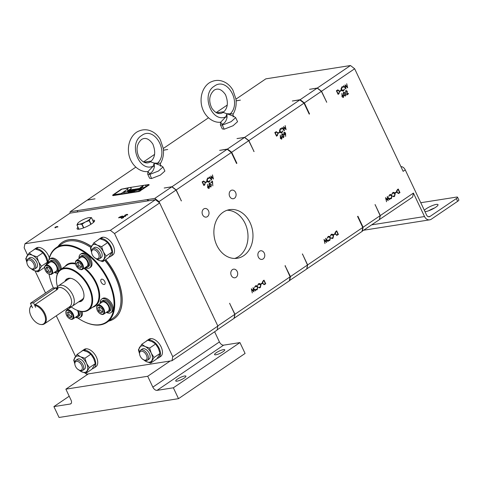 <?xml version="1.0" encoding="UTF-8"?>
<svg xmlns="http://www.w3.org/2000/svg" width="483" height="483" viewBox="0 0 483 483"><rect width="100%" height="100%" fill="white"/><g stroke="black" fill="none" stroke-linecap="round" stroke-linejoin="round"><path stroke-width="0.72" d="M75.487 263.138A5.416 3.115 55.8 0 1 75.469 262.933A5.416 3.115 55.8 0 1 76.399 260.403A5.416 3.115 55.8 0 1 83.046 265.125A5.416 3.115 55.8 0 1 82.484 269.357A5.416 3.115 55.8 0 1 79.786 269.291A5.416 3.115 55.8 0 1 79.598 269.2M76.399 260.403L80.921 257.33A5.416 3.115 55.8 0 1 87.568 262.058A5.416 3.115 55.8 0 1 87.006 266.29L82.484 269.357M82.382 265.33A4.921 2.832 -124.2 0 0 78.174 260.85A4.921 2.832 -124.2 0 0 75.493 263.338A4.921 2.832 -124.2 0 0 75.837 264.883A4.921 2.832 -124.2 0 0 79.423 269.116A4.921 2.832 -124.2 0 0 82.382 265.33M65.875 312.809A5.416 3.115 55.8 0 1 65.857 312.598A5.416 3.115 55.8 0 1 66.787 310.068A5.416 3.115 55.8 0 1 70.778 310.98A5.416 3.115 55.8 0 1 73.718 315.84A5.416 3.115 55.8 0 1 72.873 319.028A5.416 3.115 55.8 0 1 70.174 318.961A5.416 3.115 55.8 0 1 69.987 318.865M66.787 310.068L71.309 306.995A5.416 3.115 55.8 0 1 71.339 306.977M77.352 310.4A5.416 3.115 55.8 0 1 78.24 312.773A5.416 3.115 55.8 0 1 77.395 315.954L72.873 319.028M73.036 315.948A4.921 2.832 -124.2 0 0 68.954 310.66A4.921 2.832 -124.2 0 0 65.881 313.002A4.921 2.832 -124.2 0 0 65.96 313.594A4.921 2.832 -124.2 0 0 69.812 318.786A4.921 2.832 -124.2 0 0 73.036 315.948M27.899 258.942L29.602 257.783A6.086 3.502 55.8 0 1 36.714 262.233A6.086 3.502 55.8 0 1 36.442 267.848L34.734 269.007A6.086 3.502 -124.2 0 0 35.005 263.392A6.086 3.502 -124.2 0 0 27.899 258.942A6.086 3.502 -124.2 0 0 26.849 261.786L26.903 262.595A5.102 2.934 -124.2 0 0 27.555 264.913A5.102 2.934 -124.2 0 0 30.972 268.584A5.102 2.934 -124.2 0 0 33.744 263.941A5.102 2.934 -124.2 0 0 29.397 259.951A5.102 2.934 -124.2 0 0 26.903 262.595M30.972 268.584L31.703 268.934A6.086 3.502 -124.2 0 0 34.734 269.007M75.837 360.36L77.546 359.201A6.086 3.502 55.8 0 1 84.652 363.651A6.086 3.502 55.8 0 1 84.38 369.266L82.671 370.425A6.086 3.502 -124.2 0 0 82.949 364.81A6.086 3.502 -124.2 0 0 75.837 360.36A6.086 3.502 -124.2 0 0 74.787 363.204L74.841 364.013A5.102 2.934 -124.2 0 0 75.493 366.331A5.102 2.934 -124.2 0 0 78.91 370.002A5.102 2.934 -124.2 0 0 81.681 365.359A5.102 2.934 -124.2 0 0 77.334 361.369A5.102 2.934 -124.2 0 0 74.841 364.013M78.91 370.002L79.641 370.352A6.086 3.502 -124.2 0 0 82.671 370.425M92.603 248.757L94.312 247.598A6.086 3.502 55.8 0 1 101.424 252.048A6.086 3.502 55.8 0 1 101.146 257.662L99.444 258.822A6.086 3.502 -124.2 0 0 99.715 253.207A6.086 3.502 -124.2 0 0 92.603 248.757A6.086 3.502 -124.2 0 0 91.553 251.601L91.613 252.41A5.102 2.934 -124.2 0 0 92.265 254.728A5.102 2.934 -124.2 0 0 95.682 258.399A5.102 2.934 -124.2 0 0 98.454 253.756A5.102 2.934 -124.2 0 0 94.107 249.765A5.102 2.934 -124.2 0 0 91.613 252.41M95.682 258.399L96.407 258.749A6.086 3.502 -124.2 0 0 99.444 258.822M140.547 350.175L142.25 349.016A6.086 3.502 55.8 0 1 149.362 353.465A6.086 3.502 55.8 0 1 149.09 359.08L147.381 360.24A6.086 3.502 -124.2 0 0 147.653 354.625A6.086 3.502 -124.2 0 0 140.547 350.175A6.086 3.502 -124.2 0 0 139.496 353.019L139.551 353.828A5.102 2.934 -124.2 0 0 140.203 356.146A5.102 2.934 -124.2 0 0 143.62 359.817A5.102 2.934 -124.2 0 0 146.391 355.174A5.102 2.934 -124.2 0 0 142.044 351.183A5.102 2.934 -124.2 0 0 139.551 353.828M143.62 359.817L144.351 360.167A6.086 3.502 -124.2 0 0 147.381 360.24M44.134 313.859A10.843 6.243 -124.2 0 0 34.722 305.347L35.036 304.616A11.272 6.49 55.8 0 1 44.895 313.479A11.272 6.49 55.8 0 1 44.388 323.882A11.272 6.49 55.8 0 1 41.659 324.558L41.025 324.516A10.843 6.243 -124.2 0 0 44.134 313.859M32.524 307.804L31.6 305.836A10.843 6.243 -124.2 0 0 29.892 308.124A10.843 6.243 -124.2 0 0 30.978 315.93A10.843 6.243 -124.2 0 0 41.025 324.516M56.131 288.653L57.006 288.061A11.272 6.49 55.8 0 1 70.18 296.308A11.272 6.49 55.8 0 1 69.673 306.711L44.388 323.882M29.892 308.124L30.091 307.52A11.272 6.49 55.8 0 1 31.431 305.449M35.036 304.616L57.392 289.432L58.081 288.411L56.173 288.731M56.306 288.538L57.072 287.264A12.304 7.082 55.8 0 1 58.346 285.906A12.304 7.082 55.8 0 1 72.722 294.908A12.304 7.082 55.8 0 1 72.166 306.258A12.304 7.082 55.8 0 1 70.433 306.94L68.972 307.182M70.85 278.335A12.304 7.082 -124.2 0 0 68.399 279.077L58.346 285.906M79.828 301.06A13.289 7.65 -124.2 0 0 82.188 300.583M64.891 281.456A13.289 7.65 55.8 0 1 66.732 279.017A13.289 7.65 55.8 0 1 82.261 288.743A13.289 7.65 55.8 0 1 81.663 301.006A13.289 7.65 55.8 0 1 78.717 301.815M71.079 306.783A24.114 13.886 -124.2 0 0 75.728 309.669A24.114 13.886 -124.2 0 0 88.83 287.705A24.114 13.886 -124.2 0 0 68.272 268.844A24.114 13.886 -124.2 0 0 56.487 281.341A24.114 13.886 -124.2 0 0 57.459 286.721M56.475 281.136A24.609 14.17 55.8 0 1 56.463 280.937A24.609 14.17 55.8 0 1 60.707 269.429A24.609 14.17 55.8 0 1 89.464 287.433A24.609 14.17 55.8 0 1 88.353 310.14A24.609 14.17 55.8 0 1 76.091 309.845A24.609 14.17 55.8 0 1 75.909 309.754M55.255 271.784L55.479 272.34A6.4 3.683 -124.2 0 0 56.759 271.947L57.869 271.198A6.4 3.683 -124.2 0 0 58.534 266.193A6.4 3.683 -124.2 0 0 50.679 260.609L49.574 261.363A6.4 3.683 -124.2 0 0 48.499 263.283M56.759 271.947A6.4 3.683 -124.2 0 0 57.423 266.948A6.4 3.683 -124.2 0 0 49.574 261.363M76.042 316.872L76.127 317.126A6.4 3.683 -124.2 0 0 77.95 316.77L79.055 316.015A6.4 3.683 -124.2 0 0 79.943 311.734A6.4 3.683 -124.2 0 0 79.786 311.203M77.95 316.77A6.4 3.683 -124.2 0 0 78.832 312.489A6.4 3.683 -124.2 0 0 78.161 310.708M70.029 307.007A6.4 3.683 -124.2 0 0 69.685 308.1M106.568 312.211A6.4 3.683 -124.2 0 0 108.747 311.921L109.852 311.167A6.4 3.683 -124.2 0 0 110.855 307.405A6.4 3.683 -124.2 0 0 107.383 301.658A6.4 3.683 -124.2 0 0 102.668 300.583L101.557 301.338A6.4 3.683 -124.2 0 0 100.482 303.252M108.747 311.921A6.4 3.683 -124.2 0 0 109.744 308.16A6.4 3.683 -124.2 0 0 106.272 302.412A6.4 3.683 -124.2 0 0 101.557 301.338M86.493 266.634L86.898 267.401A6.4 3.683 -124.2 0 0 87.556 267.099L88.667 266.35A6.4 3.683 -124.2 0 0 88.957 260.446A6.4 3.683 -124.2 0 0 81.476 255.761L80.371 256.515A6.4 3.683 -124.2 0 0 79.297 258.435M87.556 267.099A6.4 3.683 -124.2 0 0 87.846 261.2A6.4 3.683 -124.2 0 0 80.371 256.515M101.134 282.126A3.019 1.739 -124.2 0 0 104.66 284.33A3.019 1.739 -124.2 0 0 104.799 281.547A3.019 1.739 -124.2 0 0 101.267 279.337A3.019 1.739 -124.2 0 0 101.134 282.126M48.3 263.416A8.205 4.721 55.8 0 1 49.671 259.117L50.588 258.49A8.205 4.721 55.8 0 1 60.176 264.491A8.205 4.721 55.8 0 1 61.232 269.073M49.671 259.117A8.205 4.721 55.8 0 1 59.252 265.119A8.205 4.721 55.8 0 1 60.309 269.713M69.486 308.239A8.205 4.721 55.8 0 1 69.425 307.11M100.283 303.39A8.205 4.721 55.8 0 1 101.653 299.092L102.571 298.464A8.205 4.721 55.8 0 1 108.343 299.623A8.205 4.721 55.8 0 1 112.925 306.548A8.205 4.721 55.8 0 1 111.79 312.036L110.867 312.664A8.205 4.721 55.8 0 1 106.369 312.35M101.653 299.092A8.205 4.721 55.8 0 1 107.425 300.251A8.205 4.721 55.8 0 1 112.002 307.176A8.205 4.721 55.8 0 1 110.867 312.664M79.097 258.568A8.205 4.721 55.8 0 1 80.468 254.269L81.386 253.641A8.205 4.721 55.8 0 1 87.435 255.024A8.205 4.721 55.8 0 1 91.885 262.39A8.205 4.721 55.8 0 1 90.605 267.214L89.681 267.842A8.205 4.721 55.8 0 1 85.177 267.528M80.468 254.269A8.205 4.721 55.8 0 1 86.511 255.652A8.205 4.721 55.8 0 1 90.967 263.018A8.205 4.721 55.8 0 1 89.681 267.842M129.752 190.519L130.181 190.296M140.897 188.346L141.278 188.153M141.501 187.344L141.078 187.513M141.495 187.326L141.066 187.495L141.495 187.326M141.32 189.505L140.825 189.584L141.32 189.505M141.314 189.487L140.819 189.565L141.314 189.487M134.564 191.135L133.984 191.346M133.773 191.214L133.278 191.292L133.767 191.196M130.211 191.775L129.716 191.854L130.211 191.775M130.205 191.757L129.71 191.836L130.205 191.757M77.721 317.965A44.623 25.69 -124.2 0 0 84.024 321.636A44.623 25.69 -124.2 0 0 108.264 281.003A44.623 25.69 -124.2 0 0 74.69 247.35A44.623 25.69 -124.2 0 0 49.006 259.745M49.055 274.169A44.623 25.69 -124.2 0 0 53.45 288.091M48.825 260.011A45.118 25.973 55.8 0 1 56.179 247.713A45.118 25.973 55.8 0 1 108.898 280.726A45.118 25.973 55.8 0 1 106.87 322.36A45.118 25.973 55.8 0 1 84.386 321.811A45.118 25.973 55.8 0 1 84.205 321.726M137.401 189.173L137.287 189.137C136.387 189.662 138.017 189.191 136.423 189.638C135.977 190.332 139.062 188.539 137.287 189.137C136.387 189.662 138.017 189.191 136.423 189.638L136.278 189.795M137.432 189.131L137.287 189.137C136.387 189.662 138.017 189.191 136.423 189.638L136.284 189.801M136.767 189.221L135.192 189.988L136.93 189.197M136.906 189.215L135.198 190.006M133.96 189.662L132.221 190.471M134.503 190.097L135.409 189.535L134.129 190.127L135.409 189.535L134.829 190.048C136.085 189.203 135.856 189.227 134.129 190.127L134.051 190.169M134.135 190.139L135.415 189.547L134.842 190.061C136.097 189.215 135.862 189.239 134.135 190.139L134.093 190.163M131.774 190.205L131.992 190.193C132.523 189.831 132.451 189.831 131.774 190.205L131.992 190.193C132.523 189.831 132.451 189.831 131.774 190.205L131.998 190.211C132.529 189.843 132.457 189.849 131.781 190.217L131.781 190.217M130.639 190.314L131.062 190.193L130.639 190.314M130.645 190.326L131.068 190.211L130.645 190.326M129.637 190.55L130.332 190.217L129.637 190.55M129.951 190.29L128.973 190.682M128.249 190.688L128.671 190.574L128.249 190.688M128.255 190.707L128.677 190.586L128.255 190.707M128.466 190.525L127.892 190.809M127.494 190.9L128.092 190.568L127.452 190.9M128.158 190.562L127.5 190.918M140.794 188.37L141.404 188.08L140.794 188.37M138.79 188.642L139.195 188.497L138.79 188.642M138.796 188.66L139.201 188.515L138.796 188.66M137.444 188.853L137.854 188.708L137.444 188.853M137.456 188.871L137.86 188.726L137.456 188.871M136.538 189.052L136.9 188.847L136.544 189.064M136.001 189.143L136.435 188.913L136.001 189.143M136.013 189.155L136.441 188.925M135.838 188.956L135.403 189.185L135.838 188.956M135.844 188.968L135.403 189.185M135.608 189.01L135.174 189.221M130.645 189.988L131.177 189.692L130.609 189.982M129.716 190.133L130.301 189.831M129.722 190.145L130.253 189.855L129.722 190.145M129.118 190.145L129.492 190.042L129.124 190.157M143.222 185.979L142.817 186.45M143.228 185.991L142.829 186.462M142.473 187.289L142.159 187.386L142.473 187.344M141.217 187.338L142.111 186.981L141.223 187.356M140.625 189.602C140.197 190.048 140.493 190 141.507 189.457C141.942 189.004 141.646 189.052 140.625 189.602L140.336 189.897L140.631 189.614C141.652 189.07 141.948 189.022 141.513 189.469L141.809 189.155M139.267 190.097L139.358 190.036C140.016 189.698 140.867 189.215 139.943 189.994C141.072 189.137 140.879 189.149 139.358 190.036C140.016 189.698 140.867 189.215 139.943 189.994C141.066 189.125 140.867 189.137 139.352 190.024C140.016 189.698 140.867 189.215 139.943 189.994C141.066 189.125 140.867 189.137 139.352 190.024L139.231 190.103M139.358 190.036C140.022 189.71 140.873 189.227 139.949 190.006M134.177 191.135L135.379 190.67M133.079 191.31C132.65 191.757 132.946 191.709 133.96 191.165C134.395 190.713 134.099 190.761 133.079 191.31L132.789 191.606L133.091 191.322C134.111 190.779 134.401 190.731 133.972 191.177L134.262 190.863M129.516 191.872C129.088 192.319 129.384 192.27 130.398 191.727C130.833 191.274 130.537 191.322 129.516 191.872L129.221 192.168L129.522 191.884C130.543 191.34 130.839 191.292 130.404 191.739M127.578 190.048A2.053 0.441 -25.3 0 0 128.049 190.139A2.053 0.441 -25.3 0 0 130.241 189.276A2.053 0.441 -25.3 0 0 131.279 188.304A2.119 2.119 0 0 0 127.578 190.048M142.509 187.7A2.053 0.441 -25.3 0 0 142.986 187.79A2.053 0.441 -25.3 0 0 145.172 186.927A2.053 0.441 -25.3 0 0 146.21 185.949A2.119 2.119 0 0 0 142.509 187.7M106.87 322.36L113.082 318.14A45.118 25.973 -124.2 0 0 120.865 297.039A45.118 25.973 -124.2 0 0 115.111 276.505A45.118 25.973 -124.2 0 0 104.763 260.283M90.828 247.471A45.118 25.973 -124.2 0 0 84.875 244.042A45.118 25.973 -124.2 0 0 62.392 243.492L56.179 247.713M85.056 244.132A44.623 25.69 55.8 0 1 85.237 244.217A44.623 25.69 55.8 0 1 90.846 247.423M104.859 260.222A44.623 25.69 55.8 0 1 115.147 276.33A44.623 25.69 55.8 0 1 120.835 296.64A44.623 25.69 55.8 0 1 120.847 296.84M216.782 245.261A24.609 19.417 81.1 0 0 237.256 258.266A24.609 19.417 81.1 0 0 250.073 222.657A24.609 19.417 81.1 0 0 229.6 209.646A24.609 19.417 81.1 0 0 216.782 245.261M227.149 210.244A24.609 19.417 -98.9 0 1 245.098 223.436A24.609 19.417 -98.9 0 1 234.732 258.453M49.314 257.904A10.415 5.995 55.8 0 0 48.451 255.64A10.415 5.995 55.8 0 0 38.187 247.387L36.189 248.745A10.415 5.995 55.8 0 1 46.453 256.992A10.415 5.995 55.8 0 1 47.666 263.851M114.066 318.762A46.181 26.589 -124.2 0 0 114.127 318.72A46.181 26.589 -124.2 0 0 105.723 259.637M91.372 246.402A46.181 26.589 -124.2 0 0 68.9 239.731A46.181 26.589 -124.2 0 0 62.235 242.309A46.181 26.589 -124.2 0 0 62.18 242.351M108.717 321.104A46.181 26.589 -124.2 0 0 114.012 318.798A46.181 26.589 -124.2 0 0 105.614 259.709M91.305 246.511A46.181 26.589 -124.2 0 0 68.791 239.809A46.181 26.589 -124.2 0 0 62.126 242.388A46.181 26.589 -124.2 0 0 58.026 246.457M93.925 368.022L95.918 366.669A10.415 5.995 55.8 0 0 96.389 357.052A10.415 5.995 55.8 0 0 86.125 348.804L84.127 350.163A10.415 5.995 55.8 0 1 94.39 358.41A10.415 5.995 55.8 0 1 93.925 368.022A10.415 5.995 55.8 0 1 92.416 368.607M158.629 357.837L160.628 356.484A10.415 5.995 55.8 0 0 161.099 346.866A10.415 5.995 55.8 0 0 150.835 338.619L148.836 339.978A10.415 5.995 55.8 0 1 159.1 348.225A10.415 5.995 55.8 0 1 158.629 357.837A10.415 5.995 55.8 0 1 157.12 358.422M110.692 256.425L112.69 255.066A10.415 5.995 55.8 0 0 113.161 245.455A10.415 5.995 55.8 0 0 102.891 237.201L100.899 238.56A10.415 5.995 55.8 0 1 111.162 246.807A10.415 5.995 55.8 0 1 110.692 256.425A10.415 5.995 55.8 0 1 109.182 257.004M77.968 227.185A9.678 2.071 -25.3 0 0 77.081 228.827A9.678 2.071 -25.3 0 0 82.659 228.236A9.678 2.071 -25.3 0 0 91.71 223.768A9.678 2.071 -25.3 0 0 94.583 220.556A9.678 2.071 -25.3 0 0 92.748 220.194M424.352 210.304A7.794 1.666 154.7 0 1 426.235 208.747A7.794 1.666 154.7 0 1 433.523 205.148A7.794 1.666 154.7 0 1 438.009 204.671A7.794 1.666 154.7 0 1 435.696 207.261A7.794 1.666 154.7 0 1 424.992 211.657M103.742 310.702A4.921 2.832 -124.2 0 0 99.589 305.745A4.921 2.832 -124.2 0 0 96.678 308.154A4.921 2.832 -124.2 0 0 96.848 309.144A4.921 2.832 -124.2 0 0 100.609 313.938A4.921 2.832 -124.2 0 0 103.742 310.702M96.672 307.961A5.416 3.115 55.8 0 1 96.654 307.756A5.416 3.115 55.8 0 1 97.584 305.22A5.416 3.115 55.8 0 1 101.394 305.987A5.416 3.115 55.8 0 1 104.419 310.557A5.416 3.115 55.8 0 1 103.67 314.179A5.416 3.115 55.8 0 1 100.971 314.113A5.416 3.115 55.8 0 1 100.784 314.016M97.584 305.22L102.106 302.153A5.416 3.115 55.8 0 1 105.916 302.913A5.416 3.115 55.8 0 1 108.941 307.484A5.416 3.115 55.8 0 1 108.192 311.106L103.67 314.179M51.301 269.484A4.921 2.832 -124.2 0 0 47.099 265.632A4.921 2.832 -124.2 0 0 44.696 268.186A4.921 2.832 -124.2 0 0 45.324 270.426A4.921 2.832 -124.2 0 0 48.626 273.964A4.921 2.832 -124.2 0 0 51.301 269.484M44.69 267.987A5.416 3.115 55.8 0 1 44.671 267.781A5.416 3.115 55.8 0 1 45.601 265.245A5.416 3.115 55.8 0 1 51.929 269.212A5.416 3.115 55.8 0 1 51.687 274.205A5.416 3.115 55.8 0 1 48.988 274.139A5.416 3.115 55.8 0 1 48.801 274.048M45.601 265.245L50.123 262.178A5.416 3.115 55.8 0 1 56.451 266.139A5.416 3.115 55.8 0 1 56.209 271.132L51.687 274.205M216.245 352.741A5.639 1.208 -25.3 0 0 214.567 354.613A5.639 1.208 -25.3 0 0 217.815 354.268A5.639 1.208 -25.3 0 0 223.092 351.666A5.639 1.208 -25.3 0 0 224.764 349.795A5.639 1.208 -25.3 0 0 221.516 350.139A5.639 1.208 -25.3 0 0 216.245 352.741M177.406 379.113A5.639 1.208 -25.3 0 0 175.727 380.984A5.639 1.208 -25.3 0 0 178.976 380.64A5.639 1.208 -25.3 0 0 184.252 378.038A5.639 1.208 -25.3 0 0 185.925 376.166A5.639 1.208 -25.3 0 0 182.677 376.511A5.639 1.208 -25.3 0 0 177.406 379.113M231.297 275.485A4.359 3.435 81.1 0 0 234.919 277.785A4.359 3.435 81.1 0 0 237.189 271.482A4.359 3.435 81.1 0 0 233.567 269.176A4.359 3.435 81.1 0 0 231.297 275.485M258.369 257.095A4.359 3.435 81.1 0 0 261.997 259.401A4.359 3.435 81.1 0 0 264.267 253.092A4.359 3.435 81.1 0 0 260.639 250.792A4.359 3.435 81.1 0 0 258.369 257.095M229.691 196.418A4.359 3.435 81.1 0 0 233.313 198.724A4.359 3.435 81.1 0 0 235.583 192.415A4.359 3.435 81.1 0 0 231.961 190.115A4.359 3.435 81.1 0 0 229.691 196.418M202.612 214.808A4.359 3.435 81.1 0 0 206.241 217.109A4.359 3.435 81.1 0 0 208.511 210.805A4.359 3.435 81.1 0 0 204.883 208.499A4.359 3.435 81.1 0 0 202.612 214.808M171.978 360.723L172.757 356.708L217.863 326.073L217.084 330.088L171.978 360.723L170.185 361.006L147.707 376.269L152.839 387.137L219.421 341.922A4.099 2.361 -124.2 0 0 223.623 345.152L239.948 342.586L245.086 353.447L178.505 398.662L59.041 417.469L53.909 406.601L70.234 404.03L71.255 403.335M85.099 373.039L86.566 374.168L170.185 361.006M217.791 325.916L234.816 314.355L234.038 318.369L217.133 329.853M135.838 167.13L87.381 200.04L95.048 198.833L87.236 200.137L70.198 211.711L154.814 198.392L171.851 186.818L164.184 188.026L171.996 186.722L227.149 149.271L219.644 150.364L227.481 149.042L244.519 137.474L236.996 138.579L244.664 137.371L299.816 99.921L292.312 101.013L300.148 99.697L317.186 88.123L309.518 89.331L317.331 88.027L350.459 65.531L354.655 68.761L403.142 171.338L405.255 169.907A4.099 2.361 55.8 0 0 401.053 166.677L400.95 166.689M354.655 68.761L321.533 91.257L326.731 102.251L321.388 91.353L304.35 102.927L309.549 113.922L309.217 114.145L304.018 103.151L248.866 140.601L254.064 151.602L248.721 140.704L231.683 152.272L236.881 163.266L236.549 163.496L231.351 152.501L176.198 189.952L181.397 200.946L176.054 190.048L159.016 201.622L159.625 202.908M234.816 314.355L229.618 303.36L234.961 314.258L290.108 276.807L285.079 265.698L290.446 276.578L307.484 265.01L302.43 253.913L307.629 264.913L362.775 227.457L357.577 216.462L357.915 216.239L363.113 227.233L380.151 215.66L375.098 204.569L380.296 215.563L413.418 193.067L424.515 216.541A6.237 4.921 81.1 0 0 429.701 219.837A6.237 4.921 81.1 0 0 431.331 219.185L457.63 201.32L456.332 198.573L430.033 216.432A3.115 2.457 -98.9 0 1 429.212 216.758A3.115 2.457 -98.9 0 1 426.622 215.11L405.255 169.907M290.108 276.807L289.335 280.822L234.056 318.291M143.91 162.197L150.533 161.153L144.2 162.324M129.021 187.639L121.33 189.203L112.895 194.927L112.599 195.253L112.986 195.633L139.17 191.51L149.162 184.911L148.77 184.536L144.574 185.194M147.901 171.64L147.707 174.206L149.627 178.263L151.547 178.535L160.368 175.088L164.902 171.042L162.988 166.985L161.062 165.627L154.252 163.097L154.391 166.653C153.691 170.239 152.097 172.558 149.615 173.608L147.985 171.694M262.583 283.479L263.163 280.75L264.026 280.164L265.735 283.787L264.237 284.638L262.583 283.479M208.113 186.184L209.447 186.704L209.103 188.4L207.744 187.869L207.599 184.391L207.847 186.414L208.439 186.052M207.817 186.233L209.145 186.746L208.771 188.533M205.305 182.212L204.72 184.935L203.862 185.52L202.148 181.898L203.651 181.053L205.305 182.212L205.106 182.496M206.953 181.825L205.885 182.55L205.71 182.182L206.778 181.451L206.953 181.825L205.83 182.429M206.978 180.986L207.581 178.088L209.151 178.022L209.036 178.39L207.738 178.469L207.237 180.841L209.205 181.523L210.232 180.316L209.387 181.892L207.938 182.037L206.978 180.986M208.125 178.281L207.442 178.517L206.748 180.244M208.517 181.759L209.205 181.523M211.711 180.189L209.224 177.092L209.483 176.917L211.282 179.205L210.836 175.999L212.912 178.076L212.466 174.894L213.426 179.024L211.246 176.844L211.663 180.195M209.085 183.226L210.944 184.482L210.884 187.036L209.356 185.714L209.381 183.178L211.24 184.434L210.86 187.114M209.381 183.178L209.707 183.045M212.272 181.831L210.986 182.701L210.811 182.333L212.52 181.173L212.816 185.877L212.272 181.831L210.932 182.586M253.044 287.626L255.531 290.718L255.272 290.893L253.472 288.605L253.919 291.81L251.848 289.734L252.295 292.915L251.329 288.786L253.509 290.965L253.044 287.626M257.777 286.83L257.173 289.728L255.604 289.788L255.724 289.426L257.016 289.341L257.517 286.974L255.549 286.292L254.523 287.5L255.374 285.918L256.817 285.779L257.777 286.83L257.596 287.162M256.328 289.577L257.016 289.341M255.942 286.099L255.247 286.334L254.547 287.614M260.905 284.704L260.307 287.602L258.737 287.663L258.852 287.3L260.144 287.216L260.645 284.849L258.677 284.167L257.656 285.375L258.502 283.793L259.945 283.654L260.905 284.704L260.723 285.036M259.456 287.451L260.144 287.216M259.069 283.974L258.381 284.209L257.674 285.489M260.935 283.859L261.997 283.135L262.172 283.509L261.11 284.233L260.935 283.859M307.484 265.01L306.705 269.025L289.371 280.641M163.453 150.159L167.716 149.482L163.459 150.231M154.62 154.373L143.451 161.962M380.151 215.66L379.372 219.674L362.033 231.297M236.121 100.808L240.383 100.138L236.127 100.887M227.288 105.028L216.118 112.611M216.577 112.847L223.2 111.808L216.867 112.98M362.775 227.457L362.002 231.472L306.723 268.946M208.505 117.786L163.284 148.492M220.568 122.29L220.375 124.862L222.295 128.919L224.215 129.19L233.035 125.743L237.57 121.698L235.65 117.641L233.73 116.282L226.919 113.753L227.058 117.303C226.358 120.895 224.764 123.213 222.283 124.258L220.653 122.35M335.25 234.128L335.83 231.405L336.693 230.82L338.402 234.442L336.905 235.287L335.25 234.128M281.752 133.882L283.612 135.131L283.551 137.685L282.024 136.369L282.048 133.833L283.907 135.089L283.527 137.77M282.048 133.833L282.374 133.7M284.378 130.839L281.891 127.747L282.15 127.572L283.95 129.861L283.503 126.655L285.58 128.732L285.133 125.55L286.093 129.679L283.913 127.5L284.33 130.851M279.645 131.636L280.249 128.738L281.818 128.677L281.704 129.039L280.406 129.124L279.905 131.491L281.873 132.173L282.899 130.965L282.054 132.547L280.605 132.686L279.645 131.636M280.792 128.937L280.11 129.166L279.416 130.899M281.184 132.414L281.873 132.173M279.621 132.481L278.552 133.205L278.377 132.831L279.446 132.107L279.621 132.481L278.498 133.085M277.973 132.861L277.387 135.59L276.53 136.176L274.815 132.553L276.318 131.702L277.973 132.861L277.773 133.151M280.78 136.84L282.114 137.353L281.77 139.05L280.412 138.518L280.267 135.041L280.514 137.069L281.106 136.707M280.484 136.888L281.812 137.401L281.438 139.189M283.877 132.439L285.26 132.964L285.441 134.371L284.873 134.642L283.817 134.099L284.173 132.39L285.562 132.916L285.658 136.411L285.453 134.371L284.831 134.739M284.173 132.39L284.517 132.251M325.711 238.276L328.199 241.373L327.939 241.548L326.14 239.26L326.586 242.466L324.516 240.389L324.962 243.571L323.996 239.441L326.176 241.621L325.711 238.276M330.444 237.479L329.841 240.377L329.219 240.637L328.271 240.443L328.392 240.075L329.684 239.997L330.185 237.624L328.217 236.942L327.19 238.149L328.042 236.573L328.694 236.302L329.484 236.429L330.444 237.479L330.263 237.817M328.995 240.232L329.684 239.997M328.603 236.755L327.915 236.99L327.214 238.264M333.572 235.354L332.974 238.252L332.352 238.511L331.404 238.318L331.519 237.95L332.811 237.871L333.312 235.499L331.344 234.816L330.324 236.024L331.169 234.448L331.821 234.177L332.612 234.303L333.572 235.354L333.391 235.692M332.123 238.107L332.811 237.871M331.736 234.629L331.048 234.865L330.342 236.139M333.602 234.515L334.665 233.79L334.84 234.158L333.777 234.883L333.602 234.515M88.353 373.884L65.875 389.153L147.707 376.269M239.948 342.586L173.367 387.801L178.505 398.662M69.208 396.211L53.909 406.601M70.234 404.03A4.099 2.361 55.8 0 0 70.826 403.8A4.099 2.361 55.8 0 0 71.007 400.021L65.875 389.153M214.621 331.767L219.421 341.922M223.623 345.152L157.041 390.367L173.367 387.801M157.041 390.367A4.099 2.361 55.8 0 1 152.839 387.137M47.189 271.814L49.791 273.088L50.92 271.229L49.435 268.089L46.827 266.815L45.704 268.681L47.189 271.814L48.572 270.872L50.552 271.838M47.461 267.123L47.093 267.739L48.572 270.872M47.093 267.739L45.704 268.681M98.55 310.992L101.11 313.032L102.855 311.964L102.04 308.86L99.486 306.82L97.735 307.888L98.55 310.992L99.933 310.05L102.493 312.09L101.11 313.032M99.142 307.025L99.933 310.05M102.493 312.09L102.831 311.879M32.542 307.798L30.411 303.294L52.605 288.224L55.702 287.735L33.508 302.805L35.633 307.315M55.702 287.735L56.716 289.891M30.411 303.294L33.508 302.805M35.645 307.309L34.722 305.347M413.418 193.067L412.639 197.082L379.39 219.596M456.332 198.573A4.099 0.875 -25.3 0 0 457.546 197.209L458.85 199.962A4.099 0.875 154.7 0 1 457.63 201.32M428.735 210.745A7.794 1.666 154.7 0 1 434.501 208.016M457.546 197.209A4.099 0.875 -25.3 0 0 456.616 197.076L420.765 202.721M345.919 90.653L347.265 91.16L347.078 94.276L348.37 93.4L348.545 93.774L346.661 95.054L347.029 91.359L346.082 91.033L345.587 92.476L346.269 90.502M346.184 90.973L345.78 91.082L345.532 92.35L345.834 92.301M343.401 92.205L345.26 93.461L345.2 96.014L343.673 94.692L343.697 92.156L345.556 93.412L345.502 95.966L345.176 96.093M343.697 92.156L344.023 92.024M345.949 89.029L343.461 85.932L343.721 85.757L345.52 88.045L345.073 84.839L347.15 86.916L346.703 83.734L347.663 87.864L345.484 85.684L345.9 89.035M341.215 89.826L341.819 86.928L343.389 86.862L343.274 87.23L341.976 87.308L341.475 89.681L343.443 90.363L344.47 89.156L343.624 90.732L342.175 90.876L341.215 89.826M342.362 87.127L341.68 87.357L340.986 89.089M342.755 90.599L343.443 90.363M341.191 90.665L340.123 91.39L339.947 91.021L341.016 90.297L341.191 90.665L340.068 91.275M339.543 91.052L338.957 93.78L338.1 94.36L336.385 90.738L337.889 89.892L339.543 91.052L339.344 91.335M342.435 95.163L343.763 95.676L343.419 97.379L342.061 96.848L341.916 93.37L342.163 95.392L342.755 95.03M342.133 95.211L343.467 95.725L343.087 97.512M396.821 192.319L397.4 189.59L398.264 189.01L399.972 192.632L398.475 193.478L396.821 192.319M395.172 192.705L396.235 191.98L396.41 192.349L395.348 193.073L395.172 192.705M395.142 193.544L394.545 196.442L392.975 196.509L393.09 196.14L394.382 196.062L394.883 193.689L392.914 193.007L391.894 194.214L392.739 192.639L394.182 192.494L395.142 193.544L394.961 193.876M393.693 196.291L394.382 196.062M393.307 192.814L392.619 193.055L391.912 194.329M392.015 195.669L391.411 198.567L389.841 198.634L389.962 198.265L391.254 198.187L391.755 195.814L389.787 195.132L388.761 196.339L389.612 194.764L391.055 194.619L392.015 195.669L391.834 196.001M390.566 198.416L391.254 198.187M390.173 194.939L389.485 195.18L388.785 196.454M387.281 196.466L389.769 199.564L389.509 199.739L387.71 197.45L388.157 200.65L386.086 198.579L386.533 201.761L385.567 197.632L387.746 199.811L387.281 196.466M110.341 230.331L24.929 243.776L70.035 213.142L155.448 199.696L110.341 230.331L114.543 233.561L172.757 356.708M121.299 218.201L120.992 217.821L121.589 218.008L123.413 217.139L123.31 217.61L121.71 218.298L121.318 217.67M123.551 217.428L123.413 217.139L123.31 217.61M127.524 214.748L125.29 215.581L124.904 215.158L127.174 214.301L127.524 214.748L127.234 214.44M125.29 215.581L124.964 215.285M55.11 227.348L56.445 226.569L55.189 227.487L57.755 226.455L57.652 226.829L54.935 227.662L55.056 227.227L54.935 227.662M55.31 227.185L55.231 227.584M57.471 226.944L57.519 226.624M125.387 216.197L123.153 217.036L122.773 216.607L125.037 215.75L125.387 216.197L125.103 215.889M123.153 217.036L122.833 216.734M122.145 216.233L122.072 216.07C122.821 215.979 122.748 216.239 121.867 216.843L121.004 217.428L118.516 217.821L120.05 216.825L122.591 216.13M27.603 255.096L24.15 247.785L24.929 243.776M35.108 270.975L45.535 293.024M56.294 315.791L75.541 356.508M98.272 239.834A10.415 5.995 55.8 0 1 98.985 239.188L100.983 237.829A10.415 5.995 55.8 0 1 102.487 237.25L100.488 238.602L100.669 238.988M146.21 341.252A10.415 5.995 55.8 0 1 146.929 340.6L148.927 339.247A10.415 5.995 55.8 0 1 150.43 338.661L148.432 340.02L148.613 340.406M81.5 351.437A10.415 5.995 55.8 0 1 82.219 350.785L84.217 349.432A10.415 5.995 55.8 0 1 85.72 348.847L83.722 350.205L83.903 350.592M33.562 250.019A10.415 5.995 55.8 0 1 34.281 249.373L36.273 248.014A10.415 5.995 55.8 0 1 37.783 247.435L35.784 248.787L35.965 249.174M155.448 199.696L159.65 202.926L114.543 233.561M159.65 202.926L217.863 326.073M164.739 213.685A93.841 54.03 55.8 0 1 165.071 213.993M146.977 199.708A93.841 54.03 55.8 0 1 148.631 200.771M77.208 212.013A93.841 54.03 55.8 0 1 77.703 210.612M98.985 239.188A10.415 5.995 55.8 0 1 100.488 238.602M100.899 238.56L101.134 239.115M146.929 340.6A10.415 5.995 55.8 0 1 148.432 340.02M148.836 339.978L149.072 340.533M82.219 350.785A10.415 5.995 55.8 0 1 83.722 350.205M84.127 350.163L84.362 350.718M36.189 248.745L36.424 249.3M34.281 249.373A10.415 5.995 55.8 0 1 35.784 248.787M212.731 314.813A93.841 54.03 55.8 0 1 212.713 315.176M147.146 199.6A93.841 54.03 55.8 0 1 148.909 200.729M235.952 99.148L265.837 78.85L350.459 65.531M123.111 217.736L123.177 217.308L121.97 218.129L123.177 217.308M122.018 218.225L122.06 217.809M126.926 214.47L125.169 215.116L125.538 215.418L127.277 214.784L127.446 214.446L126.926 214.47M127.319 214.875L127.446 214.446M125.169 215.116L125.592 215.533M380.296 215.563L379.517 219.578M375.074 204.925A93.841 54.03 -124.2 0 0 375.098 204.569M362.335 231.248L363.113 227.233M357.915 216.239A93.841 54.03 55.8 0 1 357.861 217.054M307.629 264.913L306.85 268.922M302.406 254.269A93.841 54.03 -124.2 0 0 302.43 253.913M289.667 280.593L290.446 276.578M285.248 265.584A93.841 54.03 55.8 0 1 285.193 266.399M234.961 314.258L234.183 318.273M229.739 303.62A93.841 54.03 -124.2 0 0 229.763 303.264M70.198 211.711L69.902 213.232M317.331 88.027L321.533 91.257M326.731 102.251A93.841 54.03 -124.2 0 0 326.399 101.955M317.186 88.123L321.388 91.353M304.35 102.927L300.148 99.697M308.782 113.233A93.841 54.03 55.8 0 1 309.549 113.922M304.018 103.151L299.816 99.921M244.664 137.371L248.866 140.601M254.064 151.602A93.841 54.03 -124.2 0 0 253.732 151.3M244.519 137.474L248.721 140.704M231.683 152.272L227.481 149.042M236.115 162.584A93.841 54.03 55.8 0 1 236.881 163.266M231.351 152.501L227.149 149.271M171.996 186.722L176.198 189.952M181.397 200.946A93.841 54.03 -124.2 0 0 181.065 200.644M171.851 186.818L176.054 190.048M159.016 201.622L154.814 198.392M334.423 233.953L334.84 234.158M334.544 234.207L333.717 234.768M333.505 236.133L332.974 238.252M332.672 238.3L332.189 238.53M331.217 237.998L332.515 237.92M331.586 234.641L331.048 234.865M331.67 234.207L332.612 234.303M332.316 234.352L333.276 235.402M330.378 238.258L329.841 240.377M329.545 240.425L329.062 240.655M328.09 240.123L329.382 240.045M328.452 236.767L327.915 236.99M328.543 236.332L329.484 236.429M329.183 236.477L330.149 237.527M325.771 238.711L328.199 241.373M324.087 239.828L326.176 241.621L326.242 242.17M277.93 133.755L276.475 136.055M276.022 131.75L277.671 132.91M280.726 128.514L281.818 128.677M280.641 128.949L280.11 129.166M279.53 131.352L279.905 131.491M279.609 131.539L281.577 132.221M282.561 131.008L282.899 130.965M282.603 131.014L282.054 132.547M281.752 132.59L281.251 132.831M281.933 127.717L284.022 130.452M283.551 126.993L285.58 128.732L285.707 129.335M336.452 230.983L338.402 234.442M338.106 234.49L336.603 235.336M345.617 90.701L347.265 91.16M348.128 93.569L348.545 93.774M348.249 93.823L346.691 94.879M343.504 85.908L345.52 88.045M345.122 85.183L347.15 86.916M347.132 86.922L347.277 87.526M345.508 88.051L345.593 88.643M342.296 86.698L343.389 86.862M342.212 87.139L341.68 87.357M341.101 89.542L341.475 89.681M341.179 89.729L343.147 90.412M344.131 89.192L344.47 89.156M344.174 89.204L343.624 90.732M343.322 90.78L342.821 91.021M339.501 91.939L338.046 94.245M337.593 89.941L339.241 91.1M342.676 95.501L342.26 95.622L342.018 96.739L343.256 96.998L343.763 95.676M398.022 189.173L399.972 192.632M399.676 192.675L398.173 193.526M395.994 192.143L396.41 192.349M396.114 192.397L395.287 192.959M395.076 194.317L394.545 196.442M394.243 196.49L393.76 196.714M392.788 196.189L394.086 196.104M393.156 192.832L392.619 193.055M393.24 192.397L394.182 192.494M393.887 192.542L394.846 193.592M391.948 196.442L391.411 198.567M391.115 198.616L390.632 198.845M389.66 198.314L390.952 198.229M390.022 194.957L389.485 195.18M390.113 194.522L391.055 194.619M390.753 194.667L391.719 195.718M387.342 196.901L389.769 199.564M387.734 199.811L387.813 200.36M385.657 198.018L387.746 199.811M261.756 283.304L262.172 283.509M261.877 283.557L261.049 284.113M260.838 285.477L260.307 287.602M260.005 287.645L259.522 287.874M258.55 287.349L259.848 287.264M258.918 283.986L258.381 284.209M259.003 283.551L259.945 283.654M259.649 283.696L260.609 284.753M257.711 287.602L257.173 289.728M256.878 289.77L256.395 289.999M255.422 289.474L256.714 289.389M255.785 286.111L255.247 286.334M255.875 285.676L256.817 285.779M256.515 285.821L257.481 286.878M253.104 288.061L255.531 290.718M253.497 290.971L253.575 291.515M251.42 289.172L253.509 290.965M212.23 181.367L212.26 181.831M209.266 177.068L211.282 179.205L211.355 179.803M210.884 176.343L212.912 178.076M212.894 178.076L213.039 178.686M208.058 177.859L209.151 178.022M207.974 178.299L207.442 178.517M206.863 180.696L207.237 180.841M206.941 180.884L208.91 181.572M209.894 180.352L210.232 180.316M209.936 180.358L209.387 181.892M209.085 181.94L208.584 182.182M205.263 183.099L203.808 185.406M203.355 181.101L205.003 182.254M208.36 186.523L207.938 186.643L207.696 187.76L208.94 188.02L209.447 186.704M263.784 280.333L265.735 283.787M265.439 283.835L263.935 284.68M112.599 195.253L139.007 191.165L148.993 184.566M143.958 185.291L129.643 187.543M124.789 215.925L123.038 216.565L123.4 216.867L125.139 216.233L125.308 215.895L124.789 215.925M125.188 216.324L125.308 215.895M123.038 216.565L123.455 216.982M119.216 217.477L120.998 217.296L122.048 216.553L121.819 216.239L119.216 217.477M122.108 216.674L121.819 216.239M284.457 132.704L284.04 132.819L283.756 133.96L284.747 134.238M283.756 133.954L285.042 134.189L285.302 133.067L284.336 132.771L284.058 133.912M285.042 134.189L284.608 134.316M281.028 137.178L280.605 137.293L280.363 138.41L281.311 138.718M280.345 138.367L281.203 138.778M276.21 132.167L274.942 132.801L276.3 135.681L277.671 134.787L277.719 133.03L276.336 132.143L275.238 132.753L276.602 135.632M282.301 134.159L281.613 135.155M281.818 135.898L283.382 137.311M283.684 137.263L283.986 136.236L283.66 135.252L282.235 134.196L282.271 136.194L283.684 137.263L283.31 137.353M335.148 233.893L336.711 234.877M335.202 234.007L336.585 234.895M336.886 234.847L337.979 234.237L336.621 231.357L335.25 232.257L334.991 233.283M343.956 92.482L343.262 93.485M343.473 94.227L345.031 95.634M345.333 95.586L345.635 94.565L345.309 93.581L343.884 92.525L343.92 94.523L345.333 95.586L344.959 95.676M337.78 90.351L336.512 90.991L337.871 93.871L339.241 92.971L339.289 91.221L337.907 90.333L336.808 90.943L338.172 93.823M342 96.697L342.96 97.047M343.256 96.998L342.852 97.101M396.718 192.077L398.282 193.061M396.772 192.198L398.155 193.085M398.457 193.037L399.55 192.427L398.191 189.547L396.821 190.441L396.561 191.473M209.634 183.504L208.946 184.506M209.151 185.249L210.715 186.655M211.017 186.607L211.319 185.587L210.993 184.603L209.568 183.546L209.604 185.544L211.017 186.607L210.642 186.698M203.542 181.511L202.274 182.145L203.633 185.025L205.003 184.132L205.052 182.381L203.669 181.493L202.576 182.103L203.935 184.983M207.678 187.718L208.644 188.068M208.94 188.02L208.535 188.129M262.48 283.237L264.044 284.221M262.535 283.358L263.917 284.245M264.219 284.197L265.312 283.587L263.953 280.708L262.583 281.601L262.323 282.627M128.176 188.153L121.921 189.137L113.596 194.788L121.064 193.617L127.597 189.173M136.671 190.284L138.657 189.879L137.305 189.837L125.502 192.029L136.381 190.483M129.933 191.516L128.122 192.373L129.933 191.516M131.261 191.304L129.975 192.083L131.261 191.304M131.817 191.22L130.271 192.035L131.817 191.22M132.022 191.183L131.273 191.878L132.916 191.045L131.304 191.872M133.296 190.984L131.75 191.805L133.296 190.984M139.943 189.414L138.392 190.236L139.943 189.414M125.32 191.721L123.509 192.578L125.32 191.721M125.677 191.66L124.391 192.439L125.677 191.66M141.133 187.247L140.082 187.742L141.163 187.253M142.225 186.963L141.41 187.525L142.491 187.048M142.932 185.991L141.712 186.631L142.908 186.033M129.172 190.006L128.726 190.254M130.482 189.801L130.036 190.048M131.63 189.62L131.207 189.897M131.992 189.565L131.467 189.855L131.992 189.565M132.288 189.517L131.569 189.837L132.288 189.517M132.414 189.499L131.889 189.789L132.414 189.499M132.577 189.487L132.022 189.771M132.922 189.433L132.396 189.71M133.32 189.372L132.789 189.65M133.682 189.3L133.181 189.584M138.82 188.491L138.295 188.781L138.82 188.491M139.593 188.37L139.068 188.66L139.593 188.37M139.847 188.328L139.321 188.618L139.847 188.328M141.688 188.038L141.006 188.352L141.688 188.038M130.476 190.193L129.879 190.525L130.476 190.193M130.893 190.127L130.132 190.489L130.893 190.127M131.581 190.036L130.965 190.356M131.835 189.982L131.237 190.314L131.835 189.982M131.901 189.97L131.418 190.284M133.972 190.181L135.216 189.463L134.032 190.024L134.775 189.535L133.435 190.115L134.026 189.65L132.789 190.368L133.972 190.181M137.812 189.578L139.062 188.859L136.937 189.716L137.981 189.233L137.401 189.644L137.812 189.578M138.223 189.511L139.46 188.799L138.223 189.511M139.569 189.3L140.807 188.587L139.569 189.3M139.158 189.366L140.396 188.648L138.277 189.505L139.158 189.366M140.426 189.167L141.495 188.479L139.611 189.294L140.867 188.744L140.426 189.167M130.398 191.727L130.7 191.425M134.829 190.048L135.838 189.384M136.653 189.662L136.423 189.638C138.023 189.209 136.399 189.674 137.293 189.155C136.399 189.674 138.023 189.209 136.429 189.65L136.725 189.602M281.607 138.669L281.873 137.54L280.907 137.244L280.665 138.361M335.25 232.257L335.552 232.208L335.498 233.959M336.621 231.357L335.552 232.208M342.26 95.622L342.314 96.691M343.522 95.869L342.532 95.507M396.821 190.441L397.123 190.393L397.068 192.149M398.191 189.547L397.123 190.393M202.274 182.145L202.576 182.103M207.938 186.643L208.239 186.595L207.998 187.712M209.205 186.891L208.209 186.529M262.583 281.601L262.885 281.553L262.83 283.31M263.953 280.708L262.885 281.553M128.158 188.171L121.921 189.137M121.927 189.149L113.632 194.782M138.609 189.891L125.544 192.023M129.903 191.534L129.046 192.029M129.027 191.848L128.677 192.288M129.39 191.612L128.158 192.367M131.086 191.346L130.012 192.077M131.642 191.262L130.307 192.029M132.879 191.063L132.046 191.31M133.266 191.002L131.787 191.799M139.913 189.439L138.434 190.23M125.29 191.739L124.433 192.234M124.415 192.053L124.065 192.494M124.777 191.817L123.545 192.572M125.646 191.685L124.433 192.433M140.68 187.38L140.311 187.591M141.145 187.144L140.607 187.392M141.35 187.108L140.927 187.277M142.099 187.265L141.447 187.519M142.461 187.018L141.791 187.295M142.31 186.287L141.948 186.48M142.757 186.04L142.237 186.281M142.92 186.009L142.539 186.172M129.305 190L128.907 190.224M129.076 190.036L128.635 190.302M130.223 190.03L130.621 189.795M130.374 189.837L129.951 190.097M131.503 189.795L131.829 189.608M131.509 189.849L131.931 189.571M132.233 189.541L131.805 189.801M132.058 189.571L131.63 189.831M131.931 189.783L132.354 189.505M133.103 189.408L132.668 189.614M133.495 189.342L133.06 189.547M133.459 189.499L133.888 189.282M134.715 189.149L134.274 189.414M137.48 188.714L137.13 188.968M138.47 188.563L138.114 188.811M138.772 188.515L138.337 188.775M139.46 188.442L139.11 188.654M139.708 188.382L139.364 188.611M139.925 188.334L139.569 188.581M140.052 188.436L139.75 188.551M140.324 188.267L139.943 188.436M140.873 188.183L140.523 188.43M141.35 188.231L141.048 188.346M141.555 188.11L141.235 188.237M129.607 190.489L129.257 190.622M129.83 190.338L129.468 190.495M130.44 190.217L129.921 190.519M130.857 190.151L130.392 190.35M130.513 190.332L130.175 190.477M131.799 190L131.279 190.308M132.137 189.952L131.75 190.151M132.716 189.855L132.306 190.145M134.051 189.891L133.537 190.248M134.274 189.632L132.831 190.362M134.745 189.553L133.435 190.115M134.039 190.042L135.18 189.487M137.987 189.251L137.438 189.638M138.561 188.956L136.985 189.71M137.999 189.372L139.026 188.883M139.424 188.817L137.945 189.553M140.77 188.605L139.291 189.342M139.321 189.131L138.881 189.408M139.835 188.75L138.331 189.493M140.36 188.672L139.412 189.076M140.867 188.744L140.161 189.209M141.465 188.497L139.659 189.288M134.769 190.767L134.401 191.075M141.41 188.098L140.801 188.388M130.338 190.23L129.643 190.562M66.956 308.552A44.623 25.69 -124.2 0 0 67.759 309.41M131.63 191.691L132.161 191.389M143.179 186.064L142.835 186.378M82.176 311.607A8.205 4.721 55.8 0 1 80.993 316.884L80.069 317.506A8.205 4.721 55.8 0 1 75.571 317.192M57.405 286.528A3.019 1.739 -124.2 0 0 57.223 287.035M81.047 311.469A8.205 4.721 55.8 0 1 80.069 317.506M57.628 273.155A8.205 4.721 55.8 0 1 54.38 272.376M85.382 267.389A6.4 3.683 -124.2 0 0 86.632 267.461L86.849 267.31M86.306 266.761L86.632 267.461M54.585 272.237A6.4 3.683 -124.2 0 0 55.189 272.334L55.412 272.177M55.044 271.923L55.189 272.334M67.318 278.685A13.289 7.65 -124.2 0 0 66.002 280.708M72.166 306.258L82.219 299.436A12.304 7.082 -124.2 0 0 83.819 297.431M88.908 217.628A7.179 1.54 154.7 0 1 89.47 217.567A7.179 1.54 154.7 0 1 90.255 218.684A7.179 1.54 154.7 0 1 85.394 221.981A7.179 1.54 154.7 0 1 79.2 224.221A7.179 1.54 154.7 0 1 77.854 223.17A7.179 1.54 154.7 0 1 78.017 222.983A7.179 1.54 154.7 0 1 82.708 219.874A7.179 1.54 154.7 0 1 88.908 217.628M91.07 224.184L89.331 220.502L90.255 218.684L91.577 217.718A8.205 1.757 154.7 0 0 91.522 217.676L89.5 217.561M91.577 217.718L93.545 222.343M83.788 227.825L82.062 224.178L85.394 221.981L89.132 220.634L90.87 224.311M78.952 229.184L76.984 225.024L79.2 224.221L81.814 224.269L83.541 227.922M78.017 222.983L76.93 224.981L78.916 229.19M220.375 124.862L222.301 125.133L231.115 121.686L235.65 117.641M233.114 116.904L233.73 116.282C233.005 115.854 232.848 115.057 233.253 113.897L230.264 113.831L230.421 115.02M220.689 122.181L225.839 116.838L226.919 113.753L230.264 113.831C242.14 102.535 226.986 76.338 214.283 86.209C200.693 94.191 211.651 123.237 225.839 116.838L227.058 117.303M147.707 174.206L149.633 174.478L158.448 171.036L162.988 166.985M160.447 166.249L161.062 165.627C160.338 165.198 160.181 164.401 160.585 163.242L157.597 163.176L157.754 164.365M148.021 171.531L153.171 166.182L154.252 163.097L157.597 163.176C169.473 151.879 154.319 125.683 141.616 135.554C128.025 143.542 138.983 172.588 153.171 166.182L154.391 166.653M408.588 176.959L409.813 179.549M151.27 353.164A9.225 5.313 55.8 0 1 151.807 360.662A9.225 5.313 55.8 0 1 146.204 361.544L150.678 363.077L154.053 357.492L151.27 353.164L149.603 348.08L145.135 346.546A9.225 5.313 55.8 0 1 151.27 353.164M139.539 353.653A9.225 5.313 55.8 0 1 139.533 347.428A9.225 5.313 55.8 0 1 145.135 346.546L141.779 344.258L138.404 349.843L139.545 353.707M143.777 359.889A9.225 5.313 -124.2 0 0 146.204 361.544L142.853 359.255M154.053 357.492L160.048 353.423L158.913 355.838L156.667 359.008L150.678 363.077M160.048 353.423L158.382 348.34L155.598 344.011L152.242 341.723L147.774 340.189L141.779 344.258M155.598 344.011L149.603 348.08M91.601 252.235A9.225 5.313 55.8 0 1 91.595 246.016A9.225 5.313 55.8 0 1 97.192 245.135L93.841 242.84L90.466 248.431L91.607 252.289M94.916 257.837L98.266 260.132L102.734 261.665L108.729 257.59L112.104 252.005L106.115 256.075L103.332 251.752A9.225 5.313 55.8 0 1 103.869 259.25A9.225 5.313 55.8 0 1 98.266 260.132A9.225 5.313 55.8 0 1 95.839 258.477M101.665 246.668L103.332 251.752A9.225 5.313 -124.2 0 0 97.192 245.135L101.665 246.668L107.661 242.593L104.304 240.305L99.836 238.771L93.841 242.84M112.104 252.005L110.438 246.922L107.661 242.593M102.734 261.665L106.115 256.075M74.829 363.838A9.225 5.313 55.8 0 1 74.823 357.613A9.225 5.313 55.8 0 1 80.426 356.732L77.069 354.444L73.694 360.028L74.835 363.892M78.143 369.441L81.5 371.729L85.968 373.262L91.963 369.193L95.338 363.608L89.343 367.678L86.56 363.349A9.225 5.313 55.8 0 1 87.097 370.847A9.225 5.313 55.8 0 1 81.5 371.729A9.225 5.313 55.8 0 1 79.067 370.081M84.893 358.265L86.56 363.349A9.225 5.313 -124.2 0 0 80.426 356.732L84.893 358.265L90.889 354.196L87.532 351.908L83.064 350.374L77.069 354.444M95.338 363.608L93.672 358.525L90.889 354.196M85.968 373.262L89.343 367.678M26.891 262.42A9.225 5.313 55.8 0 1 26.885 256.201A9.225 5.313 55.8 0 1 32.488 255.32L29.131 253.026L25.756 258.616L26.897 262.474M46.066 264.938L47.4 262.191L41.405 266.26L38.622 261.937A9.225 5.313 55.8 0 1 39.159 269.436A9.225 5.313 55.8 0 1 33.556 270.317A9.225 5.313 55.8 0 1 31.129 268.663M36.956 256.853L38.622 261.937A9.225 5.313 -124.2 0 0 32.488 255.32L36.956 256.853L42.951 252.784L39.594 250.49L35.126 248.956L29.131 253.026M47.4 262.191L45.728 257.107L42.951 252.784M44.69 266.9L44.019 267.775L38.03 271.851L41.405 266.26M30.206 268.023L33.556 270.317L38.03 271.851M68.453 311.927L68.966 314.614L71.46 316.872L71.931 316.679M70.077 317.814L71.997 317.029L71.418 313.992L68.918 311.734L66.998 312.519L67.578 315.556L70.077 317.814L71.46 316.872M68.966 314.614L67.578 315.556M78.234 262.118L77.89 262.45L79.013 265.596L81.373 267.153M80.232 268.258L81.718 266.821L80.595 263.67L77.986 261.955L76.501 263.392L77.624 266.538L80.232 268.258M77.89 262.45L76.501 263.392M79.013 265.596L77.624 266.538M88.353 310.14L94.68 305.848A24.609 14.17 -124.2 0 0 95.791 283.141A24.609 14.17 -124.2 0 0 83.988 268.337M75.602 264.068A24.609 14.17 -124.2 0 0 67.028 265.131L60.707 269.429M84.591 267.926A25.098 14.454 55.8 0 1 96.419 282.869A25.098 14.454 55.8 0 1 92.658 307.224M78.542 228.399A9.678 2.071 -25.3 0 0 77.841 229.214M78.699 228.731A9.418 2.017 -25.3 0 0 78.27 229.232M371.765 224.843L424.515 216.541M428.336 216.698L430.033 216.432M94.143 221.733A9.418 2.017 -25.3 0 0 93.479 221.745M94.396 221.389A9.678 2.071 -25.3 0 0 93.322 221.413M337.545 234.871L337.846 234.823M347.017 92.887L347.319 92.839M399.115 193.055L399.417 193.013M264.877 284.215L265.179 284.167M139.007 191.165L139.17 191.51M112.823 195.289L112.986 195.633M148.704 184.892L148.867 185.237M140.269 190.622L140.432 190.966M275.135 132.668L275.437 132.62M335.999 231.623L336.301 231.574M336.705 90.858L337.007 90.81M397.569 189.813L397.871 189.765M202.468 182.013L202.769 181.97M263.332 280.973L263.633 280.925M65.006 266.507A25.098 14.454 55.8 0 1 75.493 263.338L75.469 262.933M222.283 124.258L222.301 125.133L224.215 129.19M223.104 112.436C227.801 108.518 228.592 102.601 225.489 94.674C221.715 89.295 217.918 87.809 214.09 90.218C209.23 94.819 208.433 100.748 211.711 107.987C215.46 113.408 219.258 114.888 223.104 112.436L226.919 113.753M149.615 173.608L151.547 178.535M150.436 161.787C155.134 157.869 155.924 151.946 152.821 144.025C149.048 138.645 145.25 137.16 141.422 139.569C136.562 144.169 135.765 150.092 139.044 157.337C142.793 162.753 146.591 164.238 150.436 161.787L154.252 163.097M65.881 313.002L65.857 312.598M56.487 281.341L56.463 280.937M85.237 244.217L84.875 244.042M96.678 308.154L96.654 307.756M44.696 268.186L44.671 267.781M48.626 273.964L48.988 274.139M100.609 313.938L100.971 314.113M429.701 219.837L363.88 230.198M55.044 227.469L55.249 227.904M57.628 226.636L57.833 227.07M123.352 217.332L123.557 217.767M121.782 218.105L121.988 218.539M127.53 214.488L127.735 214.923M124.916 215.412L125.121 215.847M125.399 215.937L125.604 216.372M122.779 216.861L122.984 217.296M122.217 216.281L122.422 216.716M120.835 296.64L120.865 297.039M84.024 321.636L84.386 321.811M75.728 309.669L76.091 309.845M220.375 122.229C213.094 123.002 204.291 116.705 201.701 105.958C199.056 93.931 205.082 84.036 211.602 81.687C214.645 80.359 217.803 80.063 221.063 80.8C226.056 82.098 229.993 85.189 232.872 90.073L235.933 99.021C236.652 104.467 235.758 109.424 233.253 113.897M147.707 171.58C140.426 172.346 131.624 166.055 129.033 155.303C126.389 143.276 132.414 133.38 138.935 131.038C141.984 129.71 145.135 129.414 148.396 130.15C153.389 131.448 157.325 134.534 160.205 139.424L163.266 148.372C163.985 153.811 163.091 158.768 160.585 163.242M69.812 318.786L70.174 318.961M79.423 269.116L79.786 269.291"/></g></svg>
